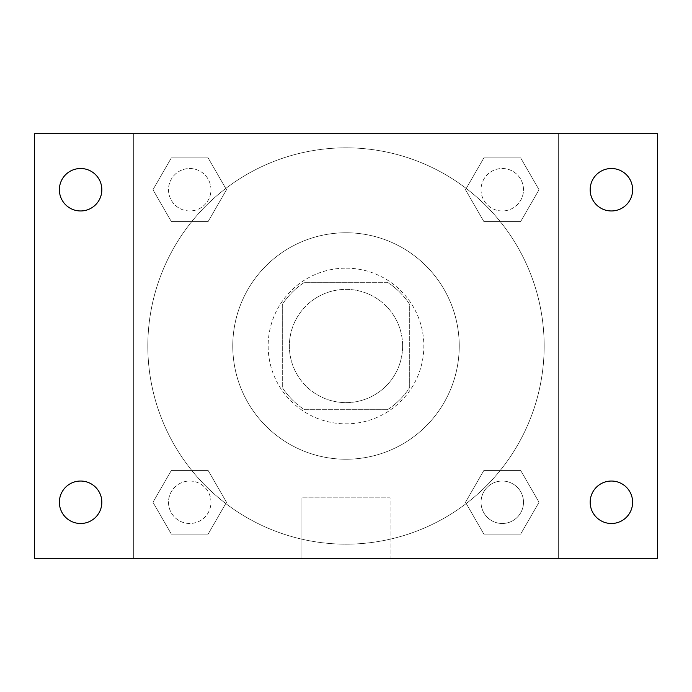 <?xml version="1.0" encoding="UTF-8"?>
<svg xmlns="http://www.w3.org/2000/svg" width="692" height="692" viewBox="0 0 692 692"><rect width="100%" height="100%" fill="white"/><g stroke="black" fill="none" stroke-linecap="round" stroke-linejoin="round"><path stroke-width="0.52" stroke-dasharray="3.46 2.59" d="M402.614 346A56.614 56.614 0 0 0 317.689 296.963A56.614 56.614 0 0 0 317.689 395.037A56.614 56.614 0 0 0 402.614 346A56.614 56.614 0 0 0 317.689 296.963A56.614 56.614 0 0 0 317.689 395.037A56.614 56.614 0 0 0 402.614 346M387.529 409.699L304.471 409.699A76.042 76.042 0 0 1 282.301 387.529L282.301 304.471A76.042 76.042 0 0 1 304.471 282.301L387.529 282.301A76.042 76.042 0 0 1 409.699 304.471L409.699 387.529A76.042 76.042 0 0 1 387.529 409.699L304.471 409.699A76.042 76.042 0 0 1 282.301 387.529L282.301 304.471A76.042 76.042 0 0 1 304.471 282.301L387.529 282.301A76.042 76.042 0 0 1 409.699 304.471L409.699 387.529A76.042 76.042 0 0 1 387.529 409.699M346 268.15A77.85 77.85 0 0 1 413.418 384.925A77.85 77.85 0 0 1 278.582 384.925A77.85 77.85 0 0 1 346 268.15A77.85 77.85 0 0 0 268.15 346A77.85 77.85 0 0 0 346 423.85A77.85 77.85 0 0 0 423.85 346A77.85 77.85 0 0 0 346 268.15M459.237 346A113.237 113.237 0 0 0 289.386 247.935A113.237 113.237 0 0 0 289.386 444.065A113.237 113.237 0 0 0 459.237 346A113.237 113.237 0 0 0 289.386 247.935A113.237 113.237 0 0 0 289.386 444.065A113.237 113.237 0 0 0 459.237 346M152.958 189.738L171.348 157.888L208.119 157.888L226.509 189.738L208.119 221.578L171.348 221.578L152.958 189.738L171.348 157.888L208.119 157.888L226.509 189.738L208.119 221.578L171.348 221.578L152.958 189.738L171.348 157.888L208.119 157.888L226.509 189.738L208.119 221.578L171.348 221.578L152.958 189.738M152.958 502.262L171.348 470.422L208.119 470.422L226.509 502.262L208.119 534.112L171.348 534.112L152.958 502.262L171.348 470.422L208.119 470.422L226.509 502.262L208.119 534.112L171.348 534.112L152.958 502.262L171.348 470.422L208.119 470.422L226.509 502.262L208.119 534.112L171.348 534.112L152.958 502.262M133.686 558.314L133.686 133.686L558.314 133.686L558.314 558.314L133.686 558.314L133.686 133.686L558.314 133.686L558.314 558.314L133.686 558.314L133.686 133.686L558.314 133.686L558.314 558.314L34.6 558.314L34.6 133.686L133.686 133.686L133.686 558.314M465.491 189.738L483.881 157.888L520.652 157.888L539.042 189.738L520.652 221.578L483.881 221.578L465.491 189.738L483.881 157.888L520.652 157.888L539.042 189.738L520.652 221.578L483.881 221.578L465.491 189.738L483.881 157.888L520.652 157.888L539.042 189.738L520.652 221.578L483.881 221.578L465.491 189.738M465.491 502.262L483.881 470.422L520.652 470.422L539.042 502.262L520.652 534.112L483.881 534.112L465.491 502.262L483.881 470.422L520.652 470.422L539.042 502.262L520.652 534.112L483.881 534.112L465.491 502.262L483.881 470.422L520.652 470.422L539.042 502.262L520.652 534.112L483.881 534.112L465.491 502.262M365.462 133.686L326.538 133.694L365.462 133.686M544.163 346A198.163 198.163 0 0 0 246.914 174.384A198.163 198.163 0 0 0 246.914 517.616A198.163 198.163 0 0 0 544.163 346A198.163 198.163 0 0 0 246.914 174.384A198.163 198.163 0 0 0 246.914 517.616A198.163 198.163 0 0 0 544.163 346M210.965 502.262A21.236 21.236 0 0 0 179.116 483.881A21.236 21.236 0 0 0 179.116 520.652A21.236 21.236 0 0 0 210.965 502.262A21.236 21.236 0 0 0 179.116 483.881A21.236 21.236 0 0 0 179.116 520.652A21.236 21.236 0 0 0 210.965 502.262A21.236 21.236 0 0 0 179.116 483.881A21.236 21.236 0 0 0 179.116 520.652A21.236 21.236 0 0 0 210.965 502.262A21.236 21.236 0 0 0 179.116 483.881A21.236 21.236 0 0 0 179.116 520.652A21.236 21.236 0 0 0 210.965 502.262M210.965 189.738A21.236 21.236 0 0 0 179.116 171.348A21.236 21.236 0 0 0 179.116 208.119A21.236 21.236 0 0 0 210.965 189.738A21.236 21.236 0 0 0 179.116 171.348A21.236 21.236 0 0 0 179.116 208.119A21.236 21.236 0 0 0 210.965 189.738A21.236 21.236 0 0 0 179.116 171.348A21.236 21.236 0 0 0 179.116 208.119A21.236 21.236 0 0 0 210.965 189.738A21.236 21.236 0 0 0 179.116 171.348A21.236 21.236 0 0 0 179.116 208.119A21.236 21.236 0 0 0 210.965 189.738M523.498 189.738A21.236 21.236 0 0 0 491.649 171.348A21.236 21.236 0 0 0 491.649 208.119A21.236 21.236 0 0 0 523.498 189.738A21.236 21.236 0 0 0 491.649 171.348A21.236 21.236 0 0 0 491.649 208.119A21.236 21.236 0 0 0 523.498 189.738A21.236 21.236 0 0 0 491.649 171.348A21.236 21.236 0 0 0 491.649 208.119A21.236 21.236 0 0 0 523.498 189.738A21.236 21.236 0 0 0 491.649 171.348A21.236 21.236 0 0 0 491.649 208.119A21.236 21.236 0 0 0 523.498 189.738M481.035 502.262A21.236 21.236 0 0 1 512.884 483.881A21.236 21.236 0 0 1 512.884 520.652A21.236 21.236 0 0 1 481.035 502.262A21.236 21.236 0 0 1 512.884 483.881A21.236 21.236 0 0 1 512.884 520.652A21.236 21.236 0 0 1 481.035 502.262M390.072 558.314L301.928 558.314L390.072 558.314L301.928 558.314L390.072 558.314L390.072 497.851L301.928 497.851L390.072 497.851L301.928 497.851L390.072 497.851L390.072 558.314M133.686 346L133.686 326.538L133.694 346M558.314 346L558.314 326.538L558.306 346M558.314 133.686L657.4 133.686L657.4 558.314L558.314 558.314L558.314 133.686M80.601 210.965A21.236 21.236 0 0 0 98.991 179.116A21.236 21.236 0 0 0 62.211 179.116A21.236 21.236 0 0 0 80.601 210.965M80.601 523.498A21.236 21.236 0 0 0 98.991 491.649A21.236 21.236 0 0 0 62.211 491.649A21.236 21.236 0 0 0 80.601 523.498M611.399 210.965A21.236 21.236 0 0 0 629.789 179.116A21.236 21.236 0 0 0 593.009 179.116A21.236 21.236 0 0 0 611.399 210.965M611.399 523.498A21.236 21.236 0 0 0 629.789 491.649A21.236 21.236 0 0 0 593.009 491.649A21.236 21.236 0 0 0 611.399 523.498M523.498 502.262A21.236 21.236 0 0 0 491.649 483.881A21.236 21.236 0 0 0 491.649 520.652A21.236 21.236 0 0 0 523.498 502.262A21.236 21.236 0 0 0 491.649 483.881A21.236 21.236 0 0 0 491.649 520.652A21.236 21.236 0 0 0 523.498 502.262M301.928 497.851L301.928 558.314L301.928 497.851"/><path stroke-width="1.04" d="M34.6 133.686L657.4 133.686L657.4 558.314L34.6 558.314L34.6 133.686M80.601 481.035A21.236 21.236 0 0 1 101.836 502.262A21.236 21.236 0 0 1 80.601 523.498A21.236 21.236 0 0 1 59.374 502.262A21.236 21.236 0 0 1 80.601 481.035M611.399 481.035A21.236 21.236 0 0 1 632.626 502.262A21.236 21.236 0 0 1 611.399 523.498A21.236 21.236 0 0 1 590.164 502.262A21.236 21.236 0 0 1 611.399 481.035M611.399 168.502A21.236 21.236 0 0 1 632.626 189.738A21.236 21.236 0 0 1 611.399 210.965A21.236 21.236 0 0 1 590.164 189.738A21.236 21.236 0 0 1 611.399 168.502M80.601 168.502A21.236 21.236 0 0 1 101.836 189.738A21.236 21.236 0 0 1 80.601 210.965A21.236 21.236 0 0 1 59.374 189.738A21.236 21.236 0 0 1 80.601 168.502"/></g></svg>
